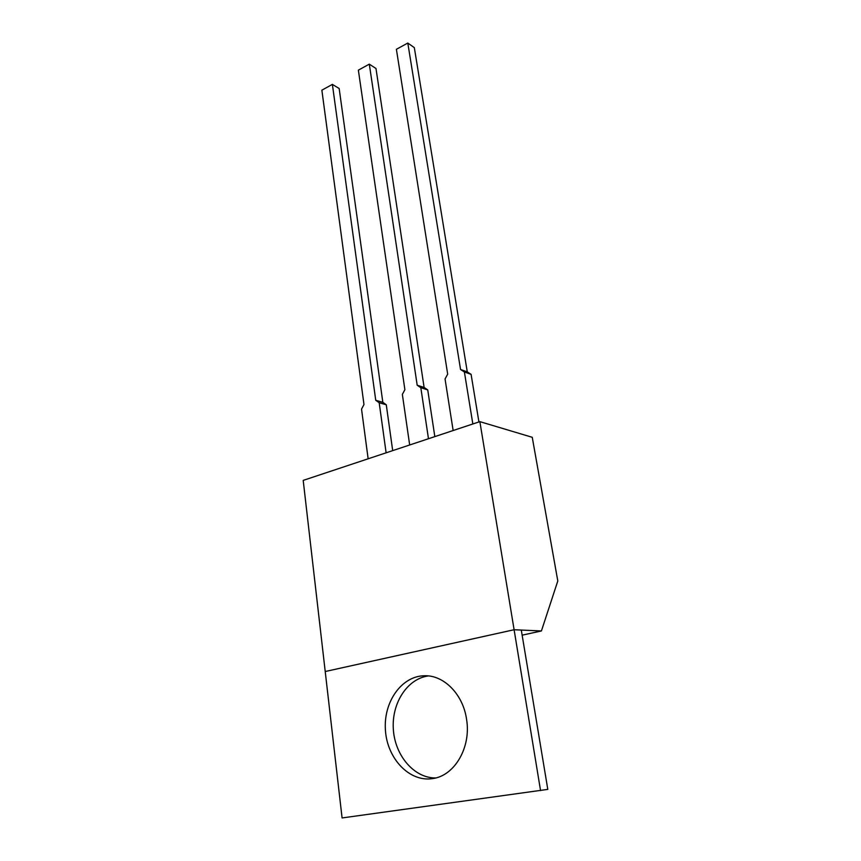 <?xml version="1.0" encoding="UTF-8"?>
<svg xmlns="http://www.w3.org/2000/svg" width="861" height="861" viewBox="0 0 861 861"><rect width="100%" height="100%" fill="white"/><g stroke="black" fill="none" stroke-linecap="round" stroke-linejoin="round"><path stroke-width="1.29" d="M522.143 635.16L541.418 630.962L557.799 580.971L532.249 437.302L479.868 421.642L303.201 480.384L342.086 817.95L547.8 789.386L521.292 630.058L514.103 629.735L540.557 790.602M435.741 777.957C414.055 778.258 394.822 755.334 393.326 729.17C391.561 703.006 407.414 678.619 428.401 675.928M479.868 421.642L514.103 629.735L325.221 671.515L514.103 629.735L541.418 630.962M466.587 719.441C471.279 747.283 454.608 775.933 432.556 778.602C409.405 782.305 387.149 758.519 385.427 730.257C383.285 702.027 401.581 676.025 424.376 675.756C443.813 674.938 463.132 694.267 466.587 719.441M339.159 88.5L332.378 84.4L375.74 400.279L382.833 402.313L339.159 88.5M368.142 458.784L361.534 409.115L363.977 404.541L321.863 90.168L332.378 84.4M375.74 400.279L379.195 402.744L386.277 404.767L382.833 402.313M386.277 404.767L392.691 450.626M379.195 402.744L386.115 452.811M375.977 68.482L369.304 64.155L417.187 385.233L424.107 387.439L375.977 68.482M409.675 444.976L402.356 394.381L404.885 389.699L358.359 70.15L369.304 64.155M417.187 385.233L420.825 387.708L427.734 389.904L424.107 387.439M427.734 389.904L434.827 436.613M420.825 387.708L428.477 438.723M414.324 47.624L407.802 43.05L460.549 369.487L467.275 371.877L414.324 47.624M453.144 430.522L445.051 378.969L447.677 374.158L396.394 49.303L407.802 43.05M460.549 369.487L464.391 371.984L471.096 374.363L467.275 371.877M471.096 374.363L478.92 421.955M464.391 371.984L472.84 423.978"/></g></svg>
